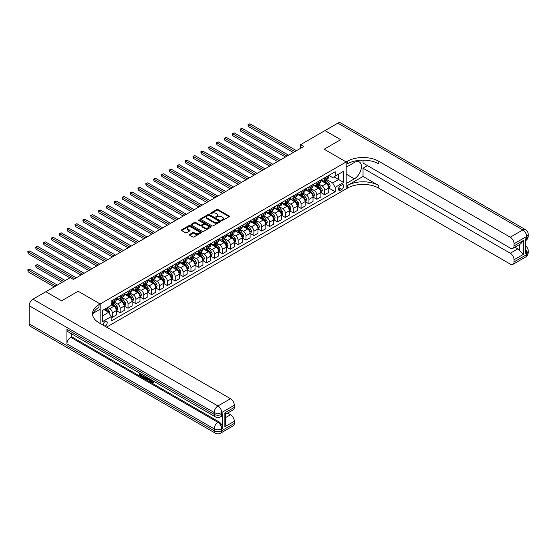 <?xml version="1.0" encoding="UTF-8"?>
<svg xmlns="http://www.w3.org/2000/svg" width="556" height="556" viewBox="0 0 556 556"><rect width="100%" height="100%" fill="white"/><g stroke="black" fill="none" stroke-linecap="round" stroke-linejoin="round"><path stroke-width="0.83" d="M221.677 220.468A0.612 0.354 0 0 0 222.539 220.468L229.107 216.68A0.876 0.507 0 0 0 229.357 216.326A0.876 0.507 0 0 0 229.107 215.964L217.987 209.549A0.876 0.507 0 0 0 216.75 209.549L210.189 213.337A0.612 0.354 0 0 0 211.051 213.838L211.905 213.344A2.794 1.612 0 0 1 215.853 213.344L216.784 213.879A2.794 1.612 0 0 1 217.598 215.019A2.794 1.612 0 0 1 216.784 216.166L215.93 216.652A0.612 0.354 0 0 0 216.798 217.153L217.646 216.659A2.794 1.612 0 0 1 221.601 216.659L222.525 217.194A2.794 1.612 0 0 1 223.345 218.341A2.794 1.612 0 0 1 222.525 219.481L221.677 219.967A0.612 0.354 0 0 0 221.677 220.468L221.677 219.967M104.994 326.24A2.849 1.647 120 0 0 105.195 326.136A2.849 1.647 120 0 0 107.051 323.627A2.849 1.647 120 0 0 106.613 321.34A2.849 1.647 120 0 0 105.195 321.486A2.849 1.647 120 0 0 103.187 325.197M189.638 234.437A0.876 0.507 0 0 0 189.381 234.792A0.876 0.507 0 0 0 189.638 235.153L192.758 236.953A0.876 0.507 0 0 0 193.995 236.953L201.279 232.742A0.876 0.507 0 0 0 201.536 232.387A0.876 0.507 0 0 0 201.279 232.033L190.166 225.611A0.876 0.507 0 0 0 188.929 225.611L181.638 229.823A0.876 0.507 0 0 0 181.381 230.177A0.876 0.507 0 0 0 181.638 230.531L185.405 232.707A0.876 0.507 0 0 0 186.642 232.707L189.763 230.907A0.876 0.507 0 0 0 190.02 230.552A0.876 0.507 0 0 0 189.763 230.191L187.893 229.114A2.335 1.348 0 0 1 187.212 228.162A2.335 1.348 0 0 1 188.651 226.917A2.335 1.348 0 0 1 191.195 227.209L198.52 231.435A2.335 1.348 0 0 1 199.201 232.387A2.335 1.348 0 0 1 197.755 233.631A2.335 1.348 0 0 1 195.212 233.339L193.995 232.637A0.876 0.507 0 0 0 192.758 232.637L189.638 234.437L189.638 235.153M29.183 323.884L214.171 430.685A5.338 3.086 120 0 0 215.276 433.124L30.288 326.323A5.338 3.086 -60 0 1 29.183 323.884L29.183 305.717A5.338 3.086 -60 0 1 32.957 299.177L45.856 291.733L61.591 300.81L78.139 291.261L61.619 300.796L45.891 291.747M45.891 291.712L70.271 277.639L73.42 279.453L303.708 146.499L300.56 144.678L324.94 130.604L340.675 139.688L324.155 149.223L346.18 161.935L100.156 303.972L78.139 291.261L100.156 303.972L99.024 304.625A22.247 12.844 0 0 0 92.511 313.709A22.247 12.844 0 0 0 99.024 322.793L230.531 398.715A5.338 3.086 60 0 1 234.305 405.255L221.719 412.517L221.719 414.338L222.664 413.789A5.338 3.086 60 0 1 221.559 416.235L220.614 416.778A5.338 3.086 -120 0 0 221.719 414.338A5.338 3.086 0 0 1 214.171 414.338L214.171 412.517L29.183 305.717M211.968 225.861A0.876 0.507 0 0 0 213.198 225.861L220.489 221.656A0.876 0.507 0 0 0 220.746 221.295A0.876 0.507 0 0 0 220.489 220.94L209.369 214.526A0.876 0.507 0 0 0 208.139 214.526L200.848 218.73A0.876 0.507 0 0 0 200.591 219.085A0.876 0.507 0 0 0 200.848 219.446L211.968 225.861M198.965 220.6A0.612 0.354 0 0 1 199.583 220.683L199.583 219.961L210.884 226.487A0.876 0.507 0 0 1 211.141 226.841A0.876 0.507 0 0 1 210.884 227.195L203.593 231.407A0.876 0.507 0 0 1 202.363 231.407L191.243 224.985L191.243 224.276A0.876 0.507 0 0 0 190.986 224.631A0.876 0.507 0 0 0 191.243 224.985M191.243 224.276L194.364 222.476A0.876 0.507 0 0 1 195.601 222.476L200.104 225.076A0.876 0.507 0 0 0 201.341 225.076L203.413 223.88A0.876 0.507 0 0 0 203.67 223.526A0.876 0.507 0 0 0 203.413 223.171L198.714 220.461A0.612 0.354 0 0 1 199.583 219.961M341.836 184.933L340.453 185.732A2.759 1.592 120 0 0 338.653 188.157A2.759 1.592 120 0 0 339.077 190.367A2.759 1.592 120 0 0 340.453 190.235L341.836 189.436A2.759 1.592 120 0 0 343.643 187.004A2.759 1.592 120 0 0 343.219 184.794A2.759 1.592 120 0 0 341.836 184.933M100.156 323.446L100.156 303.972L100.156 309.24L93.137 313.292M106.578 327.15L347.312 188.164A22.247 12.844 180 0 1 378.775 188.164L510.276 264.086A5.338 3.086 -120 0 0 512.945 264.35A5.338 3.086 -120 0 0 514.05 261.904L526.636 254.641L526.636 252.827L525.691 253.369L525.691 238.837L526.636 238.295L526.636 236.481L514.05 243.743L514.05 245.884L523.488 240.435L523.488 254.314L519.714 250.541L519.714 244.425M324.975 130.584L340.703 139.667L324.155 149.223L346.18 161.935L346.18 188.818L346.18 183.549L354.36 178.83A10.008 5.782 120 0 0 360.9 170.004A10.008 5.782 120 0 0 359.364 161.984A10.008 5.782 120 0 0 354.36 162.477L346.18 167.203L346.18 161.935L347.312 161.282A22.247 12.844 180 0 1 378.775 161.282L510.276 237.203L522.862 229.941L337.874 123.14L324.975 130.618M328.846 175.397L332.655 177.593L335.171 176.141L335.171 171.741L111.172 301.067L111.172 305.466L102.672 310.366L102.672 321.556L111.172 316.649L111.172 321.048L335.171 191.723L335.171 187.33L332.655 182.966L326.393 179.359M335.171 176.141L343.664 171.234L343.664 182.424L335.171 187.33M300.56 144.678L300.56 148.313M333.975 176.829L338.632 179.518L338.632 174.139L343.664 171.234M332.655 182.966L338.632 179.518L343.664 182.424M102.672 315.745L108.656 312.291L104 309.602M111.172 316.691L112.305 317.344L112.305 312.945A3.558 2.057 -120 0 0 109.789 308.587L107.774 307.426M112.305 317.344L116.392 314.981L116.392 310.589A3.558 2.057 -120 0 0 113.876 306.224L111.172 304.667M116.489 310.679L120.165 312.799L120.165 308.406A3.558 2.057 -120 0 0 117.65 304.049L114.036 301.964M120.165 312.799L124.259 310.443L124.259 306.043A3.558 2.057 -120 0 0 121.743 301.686L116.392 298.6M124.349 306.134L128.033 308.26L128.033 303.868A3.558 2.057 -120 0 0 125.517 299.503L121.903 297.418M128.033 308.26L132.119 305.897L132.119 301.505A3.558 2.057 -120 0 0 129.604 297.147L124.259 294.055M132.217 301.595L135.9 303.722L135.9 299.323A3.558 2.057 -120 0 0 133.384 294.965L129.77 292.88M135.9 303.722L139.987 301.359L139.987 296.96A3.558 2.057 -120 0 0 137.471 292.602L132.119 289.516M140.084 297.057L143.761 299.177L143.761 294.784A3.558 2.057 -120 0 0 141.245 290.427L137.631 288.335M143.761 299.177L147.854 296.821L147.854 292.421A3.558 2.057 -120 0 0 145.338 288.064L139.987 284.978M147.945 292.512L151.628 294.638L151.628 290.239A3.558 2.057 -120 0 0 149.112 285.881L145.498 283.796M151.628 294.638L155.715 292.275L155.715 287.883A3.558 2.057 -120 0 0 153.199 283.518L147.854 280.433M155.812 287.973L159.496 290.1L159.496 285.701A3.558 2.057 -120 0 0 156.98 281.343L153.366 279.258M159.496 290.1L163.582 287.737L163.582 283.338A3.558 2.057 -120 0 0 161.066 278.98L155.715 275.894M163.679 283.428L167.356 285.555L167.356 281.162A3.558 2.057 -120 0 0 164.84 276.805L161.226 274.713M167.356 285.555L171.45 283.192L171.45 278.799A3.558 2.057 -120 0 0 168.934 274.442L163.582 271.349M171.54 278.89L175.223 281.016L175.223 276.617A3.558 2.057 -120 0 0 172.707 272.259L169.094 270.174M175.223 281.016L179.31 278.653L179.31 274.261A3.558 2.057 -120 0 0 176.794 269.896L171.45 266.81M179.407 274.351L183.091 276.471L183.091 272.079A3.558 2.057 -120 0 0 180.575 267.721L176.961 265.636M183.091 276.471L187.177 274.115L187.177 269.716A3.558 2.057 -120 0 0 184.661 265.358L179.31 262.272M187.275 269.806L190.951 271.933L190.951 267.54A3.558 2.057 -120 0 0 188.435 263.176L184.821 261.091M190.951 271.933L195.045 269.57L195.045 265.177A3.558 2.057 -120 0 0 192.529 260.82L187.177 257.727M195.135 265.268L198.819 267.394L198.819 262.995A3.558 2.057 -120 0 0 196.303 258.637L192.689 256.552M198.819 267.394L202.905 265.031L202.905 260.639A3.558 2.057 -120 0 0 200.389 256.274L195.045 253.188M203.003 260.729L206.686 262.849L206.686 258.457A3.558 2.057 -120 0 0 204.17 254.099L200.556 252.014M206.686 262.849L210.773 260.493L210.773 256.094A3.558 2.057 -120 0 0 208.257 251.736L202.905 248.65M210.87 256.184L214.546 258.311L214.546 253.918A3.558 2.057 -120 0 0 212.031 249.554L208.417 247.469M214.546 258.311L218.64 255.948L218.64 251.555A3.558 2.057 -120 0 0 216.124 247.198L210.773 244.105M218.73 251.646L222.414 253.772L222.414 249.373A3.558 2.057 -120 0 0 219.898 245.015L216.284 242.93M222.414 253.772L226.5 251.409L226.5 247.01A3.558 2.057 -120 0 0 223.985 242.652L218.64 239.566M226.598 247.107L230.281 249.227L230.281 244.835A3.558 2.057 -120 0 0 227.765 240.477L224.151 238.385M230.281 249.227L234.368 246.871L234.368 242.472A3.558 2.057 -120 0 0 231.852 238.114L226.5 235.028M234.465 242.562L238.142 244.689L238.142 240.289A3.558 2.057 -120 0 0 235.626 235.932L232.012 233.847M238.142 244.689L242.235 242.326L242.235 237.933A3.558 2.057 -120 0 0 239.719 233.569L234.368 230.483M242.326 238.024L246.009 240.15L246.009 235.751A3.558 2.057 -120 0 0 243.493 231.393L239.879 229.308M246.009 240.15L250.103 237.787L250.103 233.388A3.558 2.057 -120 0 0 247.58 229.03L242.235 225.945M250.193 233.478L253.877 235.605L253.877 231.213A3.558 2.057 -120 0 0 251.361 226.855L247.747 224.763M253.877 235.605L257.963 233.242L257.963 228.85A3.558 2.057 -120 0 0 255.447 224.492L250.103 221.399M258.06 228.94L261.737 231.067L261.737 226.667A3.558 2.057 -120 0 0 259.221 222.31L255.607 220.225M261.737 231.067L265.831 228.704L265.831 224.311A3.558 2.057 -120 0 0 263.315 219.947L257.963 216.861M265.921 224.402L269.604 226.521L269.604 222.129A3.558 2.057 -120 0 0 267.089 217.771L263.474 215.686M269.604 226.521L273.698 224.165L273.698 219.766A3.558 2.057 -120 0 0 271.175 215.408L265.831 212.322M273.788 219.856L277.472 221.983L277.472 217.591A3.558 2.057 -120 0 0 274.956 213.226L271.342 211.141M277.472 221.983L281.558 219.62L281.558 215.228A3.558 2.057 -120 0 0 279.042 210.87L273.698 207.777M281.656 215.318L285.332 217.445L285.332 213.045A3.558 2.057 -120 0 0 282.816 208.688L279.202 206.603M285.332 217.445L289.426 215.082L289.426 210.689A3.558 2.057 -120 0 0 286.91 206.325L281.558 203.239M289.516 210.78L293.2 212.899L293.2 208.507A3.558 2.057 -120 0 0 290.684 204.149L287.07 202.064M293.2 212.899L297.293 210.543L297.293 206.144A3.558 2.057 -120 0 0 294.77 201.786L289.426 198.7M297.384 206.234L301.067 208.361L301.067 203.969A3.558 2.057 -120 0 0 298.551 199.604L294.937 197.519M301.067 208.361L305.154 205.998L305.154 201.606A3.558 2.057 -120 0 0 302.638 197.248L297.293 194.155M305.251 201.696L308.927 203.823L308.927 199.423A3.558 2.057 -120 0 0 306.412 195.066L302.798 192.981M308.927 203.823L313.021 201.46L313.021 197.06A3.558 2.057 -120 0 0 310.505 192.703L305.154 189.617M313.111 197.158L316.795 199.277L316.795 194.885A3.558 2.057 -120 0 0 314.279 190.527L310.665 188.435M316.795 199.277L320.888 196.921L320.888 192.522A3.558 2.057 -120 0 0 318.366 188.164L313.021 185.078M320.979 192.612L324.662 194.739L324.662 190.34A3.558 2.057 -120 0 0 322.146 185.982L318.532 183.897M324.662 194.739L328.749 192.376L328.749 187.984A3.558 2.057 -120 0 0 326.233 183.626L320.888 180.533M320.979 179.935L322.146 180.61A3.558 2.057 -120 0 0 323.926 180.783A3.558 2.057 -120 0 0 324.662 179.157L324.662 177.809M313.111 184.474L314.279 185.148A3.558 2.057 -120 0 0 316.058 185.322A3.558 2.057 -120 0 0 316.795 183.695L316.795 182.354M305.251 189.019L306.412 189.686A3.558 2.057 -120 0 0 308.191 189.867A3.558 2.057 -120 0 0 308.927 188.234L308.927 186.892M297.384 193.557L298.551 194.232A3.558 2.057 -120 0 0 300.33 194.405A3.558 2.057 -120 0 0 301.067 192.779L301.067 191.431M289.516 198.096L290.684 198.77A3.558 2.057 -120 0 0 292.463 198.944A3.558 2.057 -120 0 0 293.2 197.317L293.2 195.976M281.656 202.641L282.816 203.308A3.558 2.057 -120 0 0 284.596 203.489A3.558 2.057 -120 0 0 285.332 201.856L285.332 200.514M273.788 207.179L274.956 207.854A3.558 2.057 -120 0 0 276.735 208.027A3.558 2.057 -120 0 0 277.472 206.401L277.472 205.053M265.921 211.718L267.089 212.392A3.558 2.057 -120 0 0 268.868 212.573A3.558 2.057 -120 0 0 269.604 210.939L269.604 209.598M258.06 216.263L259.221 216.937A3.558 2.057 -120 0 0 261 217.111A3.558 2.057 -120 0 0 261.737 215.478L261.737 214.136M250.193 220.801L251.361 221.476A3.558 2.057 -120 0 0 253.14 221.649A3.558 2.057 -120 0 0 253.877 220.023L253.877 218.675M242.326 225.347L243.493 226.014A3.558 2.057 -120 0 0 245.272 226.195A3.558 2.057 -120 0 0 246.009 224.561L246.009 223.22M234.465 229.885L235.626 230.559A3.558 2.057 -120 0 0 237.405 230.733A3.558 2.057 -120 0 0 238.142 229.107L238.142 227.758M226.598 234.423L227.765 235.098A3.558 2.057 -120 0 0 229.545 235.271A3.558 2.057 -120 0 0 230.281 233.645L230.281 232.304M218.73 238.969L219.898 239.636A3.558 2.057 -120 0 0 221.677 239.817A3.558 2.057 -120 0 0 222.414 238.183L222.414 236.842M210.87 243.507L212.031 244.181A3.558 2.057 -120 0 0 213.81 244.355A3.558 2.057 -120 0 0 214.546 242.729L214.546 241.38M203.003 248.045L204.17 248.72A3.558 2.057 -120 0 0 205.949 248.893A3.558 2.057 -120 0 0 206.686 247.267L206.686 245.926M195.135 252.591L196.303 253.258A3.558 2.057 -120 0 0 198.082 253.439A3.558 2.057 -120 0 0 198.819 251.805L198.819 250.464M187.275 257.129L188.435 257.803A3.558 2.057 -120 0 0 190.215 257.977A3.558 2.057 -120 0 0 190.951 256.351L190.951 255.002M179.407 261.667L180.575 262.342A3.558 2.057 -120 0 0 182.354 262.522A3.558 2.057 -120 0 0 183.091 260.889L183.091 259.548M171.54 266.213L172.707 266.887A3.558 2.057 -120 0 0 174.487 267.061A3.558 2.057 -120 0 0 175.223 265.427L175.223 264.086M163.679 270.751L164.84 271.425A3.558 2.057 -120 0 0 166.619 271.599A3.558 2.057 -120 0 0 167.356 269.973L167.356 268.624M155.812 275.296L156.98 275.964A3.558 2.057 -120 0 0 158.759 276.144A3.558 2.057 -120 0 0 159.496 274.511L159.496 273.17M147.945 279.835L149.112 280.509A3.558 2.057 -120 0 0 150.891 280.683A3.558 2.057 -120 0 0 151.628 279.056L151.628 277.708M140.084 284.373L141.245 285.047A3.558 2.057 -120 0 0 143.024 285.221A3.558 2.057 -120 0 0 143.761 283.595L143.761 282.253M132.217 288.918L133.384 289.586A3.558 2.057 -120 0 0 135.164 289.766A3.558 2.057 -120 0 0 135.9 288.133L135.9 286.792M124.349 293.457L125.517 294.131A3.558 2.057 -120 0 0 127.296 294.305A3.558 2.057 -120 0 0 128.033 292.678L128.033 291.33M116.489 297.995L117.65 298.669A3.558 2.057 -120 0 0 119.429 298.843A3.558 2.057 -120 0 0 120.165 297.217L120.165 295.875M328.846 188.074L335.171 191.723M323.926 180.783L328.012 178.42A3.558 2.057 -120 0 0 328.749 176.794L328.749 175.446M316.058 185.322L320.145 182.966A3.558 2.057 -120 0 0 320.888 181.332L320.888 179.991M308.191 189.867L312.284 187.504A3.558 2.057 -120 0 0 313.021 185.878L313.021 184.529M300.33 194.405L304.417 192.042A3.558 2.057 -120 0 0 305.154 190.416L305.154 189.075M292.463 198.944L296.55 196.588A3.558 2.057 -120 0 0 297.293 194.954L297.293 193.613M284.596 203.489L288.689 201.126A3.558 2.057 -120 0 0 289.426 199.5L289.426 198.151M276.735 208.027L280.822 205.664A3.558 2.057 -120 0 0 281.558 204.038L281.558 202.697M268.868 212.573L272.954 210.21A3.558 2.057 -120 0 0 273.698 208.576L273.698 207.235M261 217.111L265.094 214.748A3.558 2.057 -120 0 0 265.831 213.122L265.831 211.773M253.14 221.649L257.226 219.293A3.558 2.057 -120 0 0 257.963 217.66L257.963 216.319M245.272 226.195L249.359 223.832A3.558 2.057 -120 0 0 250.103 222.198L250.103 220.857M237.405 230.733L241.499 228.37A3.558 2.057 -120 0 0 242.235 226.744L242.235 225.395M229.545 235.271L233.631 232.915A3.558 2.057 -120 0 0 234.368 231.282L234.368 229.941M221.677 239.817L225.764 237.454A3.558 2.057 -120 0 0 226.5 235.827L226.5 234.479M213.81 244.355L217.903 241.992A3.558 2.057 -120 0 0 218.64 240.366L218.64 239.024M205.949 248.893L210.036 246.537A3.558 2.057 -120 0 0 210.773 244.904L210.773 243.563M198.082 253.439L202.169 251.076A3.558 2.057 -120 0 0 202.905 249.449L202.905 248.101M190.215 257.977L194.308 255.614A3.558 2.057 -120 0 0 195.045 253.988L195.045 252.646M182.354 262.522L186.441 260.159A3.558 2.057 -120 0 0 187.177 258.526L187.177 257.185M174.487 267.061L178.573 264.698A3.558 2.057 -120 0 0 179.31 263.071L179.31 261.723M166.619 271.599L170.713 269.243A3.558 2.057 -120 0 0 171.45 267.61L171.45 266.268M158.759 276.144L162.845 273.781A3.558 2.057 -120 0 0 163.582 272.148L163.582 270.807M150.891 280.683L154.978 278.32A3.558 2.057 -120 0 0 155.715 276.693L155.715 275.345M143.024 285.221L147.118 282.865A3.558 2.057 -120 0 0 147.854 281.232L147.854 279.89M135.164 289.766L139.25 287.403A3.558 2.057 -120 0 0 139.987 285.777L139.987 284.429M127.296 294.305L131.383 291.942A3.558 2.057 -120 0 0 132.119 290.315L132.119 288.974M119.429 298.843L123.522 296.487A3.558 2.057 -120 0 0 124.259 294.854L124.259 293.512M111.172 303.534A3.558 2.057 -120 0 0 111.568 303.388L115.655 301.025A3.558 2.057 -120 0 0 116.392 299.399L116.392 298.051M111.568 303.388A3.558 2.057 -120 0 0 112.305 301.755L112.305 300.414M108.656 312.291L111.172 316.649M221.92 220.551L222.525 220.204A2.794 1.612 0 0 0 223.345 219.064L223.345 218.341M217.598 215.019L217.598 215.749A2.794 1.612 0 0 1 216.784 216.889L216.18 217.236M229.093 216.687L217.987 210.272A0.876 0.507 0 0 0 216.75 210.272L210.432 213.921M220.489 220.94L220.489 221.656L209.369 215.248A0.876 0.507 0 0 0 208.139 215.248L200.862 219.453L200.848 218.73M218.946 221.545A0.612 0.354 0 0 0 218.946 221.045L209.188 215.415A0.612 0.354 0 0 0 208.319 215.415L207.423 215.93A2.794 1.612 0 0 0 206.61 217.069A2.794 1.612 0 0 0 207.423 218.216L214.095 222.066A2.794 1.612 0 0 0 218.049 222.066L218.946 221.545L218.946 222.275A0.612 0.354 0 0 0 219.12 222.025L219.12 221.295M206.61 217.069L206.61 217.799A2.794 1.612 0 0 0 207.423 218.939L207.423 218.216M218.946 222.275L218.049 222.789A2.794 1.612 0 0 1 214.095 222.789L207.423 218.939M191.257 224.992L194.364 223.199L194.364 222.476M203.67 223.526L203.67 224.256A0.876 0.507 0 0 1 203.413 224.61L201.341 225.805A0.876 0.507 0 0 1 200.104 225.805L195.601 223.199A0.876 0.507 0 0 0 194.364 223.199M199.583 220.683L210.87 227.202M204.782 227.779A2.335 1.348 0 0 0 207.332 228.071A2.335 1.348 0 0 0 208.771 226.827A2.335 1.348 0 0 0 208.09 225.868L205.511 224.381A0.876 0.507 0 0 0 204.274 224.381L202.203 225.576A0.876 0.507 0 0 0 201.953 225.931A0.876 0.507 0 0 0 202.203 226.292L204.782 227.779L204.782 228.502A2.335 1.348 0 0 0 207.332 228.794A2.335 1.348 0 0 0 208.771 227.55L208.771 226.827M201.953 225.931L201.953 226.66A0.876 0.507 0 0 0 202.203 227.015L202.203 226.292M204.782 228.502L202.203 227.015M199.201 232.387L199.201 233.11A2.335 1.348 0 0 1 197.755 234.361A2.335 1.348 0 0 1 195.212 234.069L193.995 233.36A0.876 0.507 0 0 0 192.758 233.36L189.652 235.16M187.212 228.162L187.212 228.891A2.335 1.348 0 0 0 187.893 229.843L187.893 229.114M189.749 230.914L187.893 229.843M201.279 232.033L201.279 232.742L190.166 226.341A0.876 0.507 0 0 0 188.929 226.341L181.652 230.538L181.638 229.823M328.749 188.13L329.506 187.692L330.132 185.878A2.356 1.362 -120 0 0 329.381 183.869L326.81 180.436A6.804 3.927 -120 0 0 326.066 179.546M323.509 182.048A6.804 3.927 -120 0 0 322.119 180.589M328.109 186.413L328.86 185.975A2.356 1.362 -120 0 0 328.186 184.557L325.614 181.124A6.804 3.927 -120 0 0 324.871 180.234M324.238 180.603A5.65 3.26 60 0 1 325.17 181.659L327.345 184.557M248.372 144.699L277.597 161.574L232.637 135.615L232.637 133.801L234.215 132.891L280.738 159.753M324.12 180.672A6.804 3.927 60 0 1 324.857 181.562L326.567 183.841M294.895 151.579L248.372 124.718L249.943 123.807L296.473 150.676M293.325 152.49L248.372 126.532L248.025 124.516L249.943 123.807M248.372 126.532L248.025 124.516M320.888 192.668L321.639 192.23L322.271 190.416A2.356 1.362 -120 0 0 321.514 188.408L318.942 184.974A6.804 3.927 -120 0 0 318.206 184.085M315.648 186.594A6.804 3.927 -120 0 0 314.251 185.134M320.242 190.951L320.993 190.513A2.356 1.362 -120 0 0 320.319 189.096L317.747 185.669A6.804 3.927 -120 0 0 317.01 184.78M316.371 185.141A5.65 3.26 60 0 1 317.302 186.197L319.478 189.103M240.505 149.237L269.729 166.112L224.777 140.154L224.777 138.34L226.348 137.429L272.878 164.298M316.253 185.211A6.804 3.927 60 0 1 316.996 186.1L318.706 188.387M313.021 197.206L313.772 196.775L314.404 194.954A2.356 1.362 -120 0 0 313.654 192.946L311.082 189.52A6.804 3.927 -120 0 0 310.338 188.63M307.781 191.132A6.804 3.927 -120 0 0 306.391 189.672M312.375 195.49L313.132 195.059A2.356 1.362 -120 0 0 312.458 193.641L309.887 190.208A6.804 3.927 -120 0 0 309.143 189.318M308.51 189.686A5.65 3.26 60 0 1 309.435 190.736L311.61 193.641M232.637 153.783L261.862 170.65L216.91 144.699L216.91 142.878L218.48 141.975L265.01 168.836M308.385 189.756A6.804 3.927 60 0 1 309.129 190.645L310.839 192.925M305.154 201.752L305.911 201.314L306.537 199.5A2.356 1.362 -120 0 0 305.786 197.491L303.215 194.058A6.804 3.927 -120 0 0 302.471 193.168M299.913 195.67A6.804 3.927 -120 0 0 298.523 194.218M304.514 200.035L305.265 199.597A2.356 1.362 -120 0 0 304.591 198.179L302.019 194.746A6.804 3.927 -120 0 0 301.276 193.856M300.643 194.225A5.65 3.26 60 0 1 301.574 195.281L303.75 198.179M224.777 158.321L254.002 175.196L209.042 149.237L209.042 147.423L210.62 146.513L257.143 173.375M300.525 194.294A6.804 3.927 60 0 1 301.262 195.184L302.971 197.463M287.035 156.125L240.505 129.256L242.075 128.353L288.606 155.214M285.457 157.028L240.505 131.077L240.157 129.061L242.075 128.353M240.505 131.077L240.157 129.061M279.168 160.663L232.29 133.6L234.215 132.891M232.637 135.615L232.29 133.6M271.3 165.201L224.429 138.138L226.348 137.429M224.777 140.154L224.429 138.138M297.293 206.29L298.044 205.852L298.676 204.038A2.356 1.362 -120 0 0 297.919 202.03L295.347 198.596A6.804 3.927 -120 0 0 294.61 197.707M292.053 200.216A6.804 3.927 -120 0 0 290.656 198.756M296.647 204.573L297.397 204.135A2.356 1.362 -120 0 0 296.723 202.718L294.152 199.291A6.804 3.927 -120 0 0 293.415 198.402M292.776 198.763A5.65 3.26 60 0 1 293.707 199.819L295.882 202.725M216.91 162.859L246.134 179.734L201.182 153.783L201.182 151.962L202.752 151.058L249.283 177.92M292.658 198.833A6.804 3.927 60 0 1 293.401 199.722L295.111 202.009M263.44 169.747L216.562 142.684L218.48 141.975M216.91 144.699L216.562 142.684M363.04 176.467L347.312 185.551A22.247 12.844 180 0 1 378.775 185.551L363.04 176.467L363.04 168.218L367.509 165.639M363.04 160.135L363.04 163.061L510.276 248.066A5.338 3.086 -120 0 0 512.945 248.33A5.338 3.086 -120 0 0 514.05 245.884M523.488 254.314L514.05 259.763L514.05 261.904M514.05 259.763A5.338 3.086 -120 0 0 510.276 253.223L517.831 248.866A5.338 3.086 60 0 1 519.714 250.541M363.04 168.218L510.276 253.223M337.874 123.14A5.338 3.086 -60 0 1 340.543 122.876L525.531 229.677A5.338 3.086 120 0 0 522.862 229.941A5.338 3.086 60 0 1 526.636 236.481A5.338 3.086 180 0 0 528.2 234.298A5.338 5.338 0 0 0 525.531 229.677M514.05 243.743A5.338 3.086 -120 0 0 510.276 237.203M514.925 247.191L517.831 248.866M347.312 161.282L347.312 163.895A22.247 12.844 180 0 1 378.775 163.895L378.775 161.282M512.945 248.33L520.666 243.875L523.488 240.435M150.655 379.47L150.6 379.998L151.086 379.72L152.712 382.299M150.6 379.998L151.767 382.438L153.331 381.666L153.866 382.118L152.921 383.112L151.823 382.973L150.113 379.157M147.576 379.122L146.826 380.033L146.263 379.706L147.215 377.482M149.613 378.865L150.363 381.492L149.863 381.784L149.293 381.458L148.869 379.866L147.257 378.935L146.826 380.033M140.557 374.397L140.557 375.328L142.781 376.614L142.781 377.114L142.28 377.406L139.521 375.814L139.521 373.041M142.538 374.786L142.037 375.251L140.049 374.105L140.049 375.62L140.557 375.328M66.935 329.333L214.171 414.338A5.338 3.086 120 0 0 215.276 416.778L68.04 331.772A5.338 3.086 -60 0 1 66.935 329.333L66.935 343.858A5.338 3.086 -60 0 1 70.709 337.325L71.654 336.776L218.89 421.782A5.338 3.086 60 0 1 222.664 428.322L222.664 413.789M71.654 336.776L71.654 333.857M146.061 376.815L146.103 377.406L146.596 377.128L145.582 378.851L143.003 377.823L143.003 375.05M224.867 412.844L225.653 414.025L225.653 423.359L224.867 426.723L224.867 412.844L234.305 407.395L234.305 405.255M234.305 407.395A5.338 3.086 60 0 1 233.2 409.841L225.653 414.199M227.626 413.059L230.531 414.734A5.338 3.086 60 0 1 234.305 421.274L224.867 426.723M222.664 428.322L221.719 428.864L221.719 430.685L234.305 423.415L234.305 421.274M234.305 423.415A5.338 3.086 60 0 1 233.2 425.861L220.614 433.124A5.338 3.086 -120 0 0 221.719 430.685A5.338 3.086 0 0 1 214.171 430.685L214.171 428.864L66.935 343.858M99.024 304.625L99.024 307.246A22.247 12.844 0 0 0 92.63 315.016M140.049 375.62L142.28 376.898L142.781 376.614M142.28 376.898L142.28 377.406M140.049 373.347L142.26 374.619M142.037 374.751L142.037 375.251M146.103 377.406L145.582 378.851M143.538 375.363L143.538 377.628L144.317 378.08L145.206 378.282L145.533 376.509M144.039 375.647L144.039 377.336L145.707 377.997M143.538 377.628L144.039 377.336M144.317 378.08L144.817 377.788M148.904 378.462L149.863 381.784M147.715 377.774L147.416 378.525L148.702 379.268L148.41 378.17M148.028 377.955L148.521 378.58M147.416 378.525L147.917 378.24M151.767 382.438L152.274 382.146M152.504 382.528L152.831 381.958L153.359 382.41L153.866 382.118M153.359 382.41L152.921 383.112M289.426 210.828L290.176 210.397L290.809 208.576A2.356 1.362 -120 0 0 290.058 206.568L287.487 203.142A6.804 3.927 -120 0 0 286.743 202.252M284.185 204.754A6.804 3.927 -120 0 0 282.795 203.294M288.779 209.119L289.537 208.681A2.356 1.362 -120 0 0 288.863 207.263L286.291 203.83A6.804 3.927 -120 0 0 285.548 202.94M284.915 203.308A5.65 3.26 60 0 1 285.84 204.358L288.015 207.263M209.042 167.405L238.267 184.279L193.314 158.321L193.314 156.507L194.885 155.597L241.415 182.458M284.79 203.378A6.804 3.927 60 0 1 285.534 204.267L287.243 206.547M255.572 174.285L208.695 147.222L210.62 146.513M209.042 149.237L208.695 147.222M281.558 215.374L282.316 214.936L282.941 213.122A2.356 1.362 -120 0 0 282.191 211.113L279.619 207.68A6.804 3.927 -120 0 0 278.876 206.79M276.318 209.299A6.804 3.927 -120 0 0 274.928 207.84M280.919 213.657L281.67 213.219A2.356 1.362 -120 0 0 280.995 211.801L278.424 208.368A6.804 3.927 -120 0 0 277.68 207.478M277.048 207.847A5.65 3.26 60 0 1 277.979 208.903L280.154 211.808M201.182 171.943L230.406 188.818L185.447 162.859L185.447 161.045L187.024 160.135L233.548 187.004M276.93 207.916A6.804 3.927 60 0 1 277.666 208.806L279.376 211.085M247.705 178.83L200.834 151.76L202.752 151.058M201.182 153.783L200.834 151.76M273.698 219.912L274.449 219.474L275.081 217.66A2.356 1.362 -120 0 0 274.323 215.652L271.752 212.218A6.804 3.927 -120 0 0 271.015 211.329M268.458 213.838A6.804 3.927 -120 0 0 267.061 212.378M273.052 218.195L273.802 217.764A2.356 1.362 -120 0 0 273.128 216.34L270.557 212.913A6.804 3.927 -120 0 0 269.82 212.024M269.18 212.385A5.65 3.26 60 0 1 270.112 213.441L272.287 216.347M193.314 176.481L222.539 193.356L177.586 167.405L177.586 165.584L179.157 164.68L225.687 191.542M269.062 212.455A6.804 3.927 60 0 1 269.806 213.344L271.516 215.631M239.845 183.369L192.967 156.305L194.885 155.597M193.314 158.321L192.967 156.305M265.831 224.457L266.581 224.019L267.214 222.198A2.356 1.362 -120 0 0 266.463 220.197L263.891 216.764A6.804 3.927 -120 0 0 263.148 215.874M260.59 218.376A6.804 3.927 -120 0 0 259.2 216.916M265.184 222.741L265.942 222.303A2.356 1.362 -120 0 0 265.268 220.885L262.696 217.452A6.804 3.927 -120 0 0 261.952 216.562M261.32 216.93A5.65 3.26 60 0 1 262.244 217.98L264.42 220.885M185.447 181.027L214.672 197.901L169.719 171.943L169.719 170.129L171.29 169.219L217.82 196.08M261.195 217A6.804 3.927 60 0 1 261.939 217.889L263.648 220.169M231.977 187.907L185.099 160.844L187.024 160.135M185.447 162.859L185.099 160.844M257.963 228.996L258.721 228.558L259.346 226.744A2.356 1.362 -120 0 0 258.596 224.735L256.024 221.302A6.804 3.927 -120 0 0 255.28 220.412M252.723 222.921A6.804 3.927 -120 0 0 251.333 221.462M257.317 227.279L258.074 226.841A2.356 1.362 -120 0 0 257.4 225.423L254.829 221.99A6.804 3.927 -120 0 0 254.085 221.1M253.453 221.469A5.65 3.26 60 0 1 254.384 222.525L256.559 225.43M177.586 185.565L206.811 202.44L161.852 176.481L161.852 174.667L163.429 173.757L209.953 200.626M253.334 221.538A6.804 3.927 60 0 1 254.071 222.428L255.781 224.707M224.11 192.452L177.239 165.389L179.157 164.68M177.586 167.405L177.239 165.389M250.103 233.534L250.853 233.103L251.486 231.282A2.356 1.362 -120 0 0 250.728 229.274L248.157 225.84A6.804 3.927 -120 0 0 247.42 224.951M244.862 227.46A6.804 3.927 -120 0 0 243.465 226M249.456 231.817L250.207 231.386A2.356 1.362 -120 0 0 249.533 229.969L246.961 226.535A6.804 3.927 -120 0 0 246.225 225.646M245.585 226.007A5.65 3.26 60 0 1 246.516 227.063L248.692 229.969M169.719 190.11L198.944 206.978L153.991 181.027L153.991 179.206L155.562 178.302L202.092 205.164M245.467 226.083A6.804 3.927 60 0 1 246.211 226.973L247.92 229.253M216.249 196.991L169.371 169.927L171.29 169.219M169.719 171.943L169.371 169.927M242.235 238.079L242.986 237.641L243.618 235.827A2.356 1.362 -120 0 0 242.868 233.819L240.296 230.386A6.804 3.927 -120 0 0 239.553 229.496M236.995 231.998A6.804 3.927 -120 0 0 235.598 230.538M241.589 236.363L242.346 235.925A2.356 1.362 -120 0 0 241.672 234.507L239.101 231.074A6.804 3.927 -120 0 0 238.357 230.184M237.725 230.552A5.65 3.26 60 0 1 238.649 231.609L240.824 234.507M161.852 194.649L191.076 211.523L146.124 185.565L146.124 183.751L147.694 182.841L194.225 209.702M237.6 230.622A6.804 3.927 60 0 1 238.343 231.511L240.053 233.791M208.382 201.529L161.504 174.466L163.429 173.757M161.852 176.481L161.504 174.466M234.368 242.618L235.125 242.18L235.751 240.366A2.356 1.362 -120 0 0 235 238.357L232.429 234.924A6.804 3.927 -120 0 0 231.685 234.034M229.128 236.543A6.804 3.927 -120 0 0 227.738 235.084M233.722 240.901L234.479 240.463A2.356 1.362 -120 0 0 233.805 239.045L231.233 235.619A6.804 3.927 -120 0 0 230.49 234.729M229.857 235.091A5.65 3.26 60 0 1 230.789 236.147L232.964 239.052M153.991 199.187L183.216 216.062L138.256 190.103L138.256 188.289L139.827 187.379L186.357 214.248M229.739 235.16A6.804 3.927 60 0 1 230.476 236.05L232.186 238.336M200.514 206.074L153.644 179.011L155.562 178.302M153.991 181.027L153.644 179.011M226.5 247.156L227.258 246.725L227.89 244.904A2.356 1.362 -120 0 0 227.133 242.896L224.561 239.469A6.804 3.927 -120 0 0 223.825 238.58M221.267 241.082A6.804 3.927 -120 0 0 219.87 239.622M225.861 245.439L226.612 245.008A2.356 1.362 -120 0 0 225.938 243.591L223.366 240.157A6.804 3.927 -120 0 0 222.629 239.268M221.99 239.636A5.65 3.26 60 0 1 222.921 240.685L225.097 243.591M146.124 203.732L175.349 220.6L130.389 194.649L130.389 192.828L131.967 191.924L178.497 218.786M221.872 239.705A6.804 3.927 60 0 1 222.615 240.595L224.325 242.875M192.654 210.613L145.776 183.549L147.694 182.841M146.124 185.565L145.776 183.549M218.64 251.701L219.391 251.263L220.023 249.449A2.356 1.362 -120 0 0 219.272 247.441L216.701 244.008A6.804 3.927 -120 0 0 215.957 243.118M213.4 245.62A6.804 3.927 -120 0 0 212.003 244.167M217.994 249.985L218.751 249.547A2.356 1.362 -120 0 0 218.077 248.129L215.506 244.696A6.804 3.927 -120 0 0 214.762 243.806M214.13 244.174A5.65 3.26 60 0 1 215.054 245.231L217.229 248.129M138.256 208.271L167.481 225.145L122.528 199.187L122.528 197.373L124.099 196.463L170.629 223.324M214.004 244.244A6.804 3.927 60 0 1 214.748 245.133L216.458 247.413M184.787 215.151L137.909 188.088L139.827 187.379M138.256 190.103L137.909 188.088M210.773 256.24L211.53 255.802L212.156 253.988A2.356 1.362 -120 0 0 211.405 251.979L208.834 248.546A6.804 3.927 -120 0 0 208.09 247.656M205.532 250.165A6.804 3.927 -120 0 0 204.142 248.706M210.126 254.523L210.884 254.085A2.356 1.362 -120 0 0 210.21 252.667L207.638 249.241A6.804 3.927 -120 0 0 206.895 248.351M206.262 248.713A5.65 3.26 60 0 1 207.193 249.769L209.369 252.674M130.389 212.809L159.621 229.684L114.661 203.732L114.661 201.911L116.232 201.008L162.762 227.87M206.144 248.782A6.804 3.927 60 0 1 206.881 249.672L208.59 251.958M176.919 219.696L130.048 192.633L131.967 191.924M130.389 194.649L130.048 192.633M202.905 260.778L203.663 260.347L204.295 258.526A2.356 1.362 -120 0 0 203.538 256.518L200.966 253.091A6.804 3.927 -120 0 0 200.23 252.202M197.672 254.704A6.804 3.927 -120 0 0 196.275 253.244M202.266 259.068L203.016 258.63A2.356 1.362 -120 0 0 202.342 257.213L199.771 253.779A6.804 3.927 -120 0 0 199.034 252.89M198.395 253.258A5.65 3.26 60 0 1 199.326 254.307L201.501 257.213M122.528 217.354L151.753 234.229L106.794 208.271L106.794 206.457L108.371 205.546L154.902 232.408M198.277 253.327A6.804 3.927 60 0 1 199.02 254.217L200.73 256.497M169.059 224.235L122.181 197.171L124.099 196.463M122.528 199.187L122.181 197.171M195.045 265.323L195.795 264.885L196.428 263.071A2.356 1.362 -120 0 0 195.677 261.063L193.106 257.63A6.804 3.927 -120 0 0 192.362 256.74M189.804 259.249A6.804 3.927 -120 0 0 188.408 257.789M194.398 263.607L195.156 263.169A2.356 1.362 -120 0 0 194.482 261.751L191.91 258.318A6.804 3.927 -120 0 0 191.167 257.428M190.534 257.796A5.65 3.26 60 0 1 191.459 258.853L193.634 261.758M114.661 221.893L143.886 238.767L98.933 212.809L98.933 210.995L100.504 210.085L147.034 236.953M190.409 257.866A6.804 3.927 60 0 1 191.153 258.755L192.862 261.035M161.191 228.78L114.314 201.71L116.232 201.008M114.661 203.732L114.314 201.71M187.177 269.862L187.935 269.424L188.56 267.61A2.356 1.362 -120 0 0 187.81 265.601L185.238 262.168A6.804 3.927 -120 0 0 184.495 261.278M181.937 263.787A6.804 3.927 -120 0 0 180.547 262.328M186.531 268.145L187.289 267.714A2.356 1.362 -120 0 0 186.614 266.289L184.043 262.863A6.804 3.927 -120 0 0 183.299 261.973M182.667 262.335A5.65 3.26 60 0 1 183.598 263.391L185.773 266.296M106.794 226.431L136.025 243.306L91.066 217.354L91.066 215.533L92.637 214.63L139.167 241.492M182.549 262.404A6.804 3.927 60 0 1 183.285 263.294L184.995 265.58M153.324 233.318L106.453 206.255L108.371 205.546M106.794 208.271L106.453 206.255M179.31 274.407L180.068 273.969L180.7 272.148A2.356 1.362 -120 0 0 179.942 270.146L177.371 266.713A6.804 3.927 -120 0 0 176.634 265.824M174.077 268.326A6.804 3.927 -120 0 0 172.68 266.866M178.671 272.69L179.421 272.252A2.356 1.362 -120 0 0 178.747 270.835L176.176 267.401A6.804 3.927 -120 0 0 175.439 266.512M174.799 266.88A5.65 3.26 60 0 1 175.731 267.929L177.906 270.835M98.933 230.976L128.158 247.851L83.198 221.893L83.198 220.079L84.776 219.168L131.306 246.03M174.681 266.95A6.804 3.927 60 0 1 175.425 267.839L177.135 270.119M145.464 237.857L98.586 210.793L100.504 210.085M98.933 212.809L98.586 210.793M171.45 278.945L172.2 278.507L172.833 276.693A2.356 1.362 -120 0 0 172.082 274.685L169.51 271.252A6.804 3.927 -120 0 0 168.767 270.362M166.209 272.871A6.804 3.927 -120 0 0 164.812 271.411M170.803 277.229L171.561 276.791A2.356 1.362 -120 0 0 170.887 275.373L168.315 271.94A6.804 3.927 -120 0 0 167.571 271.05M166.939 271.418A5.65 3.26 60 0 1 167.863 272.475L170.039 275.38M91.066 235.515L120.291 252.389L75.338 226.431L75.338 224.617L76.909 223.707L123.439 250.575M166.814 271.488A6.804 3.927 60 0 1 167.558 272.377L169.267 274.657M137.596 242.402L90.718 215.339L92.637 214.63M91.066 217.354L90.718 215.339M163.582 283.484L164.34 283.053L164.965 281.232A2.356 1.362 -120 0 0 164.215 279.223L161.643 275.79A6.804 3.927 -120 0 0 160.899 274.9M158.342 277.409A6.804 3.927 -120 0 0 156.952 275.95M162.936 281.767L163.693 281.336A2.356 1.362 -120 0 0 163.019 279.918L160.448 276.485A6.804 3.927 -120 0 0 159.704 275.595M159.072 275.957A5.65 3.26 60 0 1 160.003 277.013L162.178 279.918M83.198 240.06L112.43 256.928L67.471 230.976L67.471 229.155L69.041 228.252L115.572 255.114M158.953 276.033A6.804 3.927 60 0 1 159.69 276.923L161.4 279.202M129.729 246.94L82.858 219.877L84.776 219.168M83.198 221.893L82.858 219.877M155.715 288.029L156.472 287.591L157.105 285.777A2.356 1.362 -120 0 0 156.347 283.768L153.776 280.335A6.804 3.927 -120 0 0 153.039 279.446M150.481 281.948A6.804 3.927 -120 0 0 149.084 280.488M155.075 286.312L155.826 285.874A2.356 1.362 -120 0 0 155.152 284.457L152.58 281.023A6.804 3.927 -120 0 0 151.844 280.134M151.204 280.502A5.65 3.26 60 0 1 152.135 281.558L154.311 284.457M75.338 244.598L104.563 261.473L59.603 235.515L59.603 233.701L61.181 232.79L107.711 259.652M151.086 280.571A6.804 3.927 60 0 1 151.83 281.461L153.539 283.741M121.868 251.479L74.99 224.415L76.909 223.707M75.338 226.431L74.99 224.415M147.854 292.567L148.605 292.129L149.237 290.315A2.356 1.362 -120 0 0 148.487 288.307L145.915 284.874A6.804 3.927 -120 0 0 145.172 283.984M142.614 286.493A6.804 3.927 -120 0 0 141.217 285.033M147.208 290.851L147.965 290.413A2.356 1.362 -120 0 0 147.291 288.995L144.72 285.569A6.804 3.927 -120 0 0 143.976 284.679M143.344 285.04A5.65 3.26 60 0 1 144.268 286.097L146.443 289.002M67.471 249.137L96.695 266.011L51.743 240.053L51.743 238.239L53.313 237.329L99.844 264.197M143.219 285.11A6.804 3.927 60 0 1 143.962 285.999L145.672 288.286M114.001 256.024L67.123 228.961L69.041 228.252M67.471 230.976L67.123 228.961M139.987 297.106L140.744 296.675L141.37 294.854A2.356 1.362 -120 0 0 140.619 292.845L138.048 289.419A6.804 3.927 -120 0 0 137.304 288.529M134.747 291.031A6.804 3.927 -120 0 0 133.357 289.572M139.341 295.389L140.098 294.958A2.356 1.362 -120 0 0 139.424 293.54L136.852 290.107A6.804 3.927 -120 0 0 136.109 289.217M135.476 289.579A5.65 3.26 60 0 1 136.408 290.635L138.583 293.54M59.603 253.682L88.835 270.55L43.875 244.598L43.875 242.777L45.446 241.874L91.976 268.736M135.358 289.655A6.804 3.927 60 0 1 136.095 290.545L137.805 292.824M106.133 260.562L59.263 233.499L61.181 232.79M59.603 235.515L59.263 233.499M132.119 301.651L132.877 301.213L133.509 299.399A2.356 1.362 -120 0 0 132.752 297.39L130.18 293.957A6.804 3.927 -120 0 0 129.444 293.068M126.886 295.57A6.804 3.927 -120 0 0 125.489 294.117M131.48 299.934L132.231 299.496A2.356 1.362 -120 0 0 131.557 298.079L128.985 294.645A6.804 3.927 -120 0 0 128.248 293.756M127.609 294.124A5.65 3.26 60 0 1 128.54 295.18L130.716 298.079M51.743 258.22L80.968 275.095L36.008 249.137L36.008 247.323L37.586 246.412L84.116 273.274M127.491 294.193A6.804 3.927 60 0 1 128.234 295.083L129.944 297.363M98.273 265.101L51.395 238.037L53.313 237.329M51.743 240.053L51.395 238.037M124.259 306.189L125.01 305.751L125.642 303.937A2.356 1.362 -120 0 0 124.891 301.929L122.32 298.496A6.804 3.927 -120 0 0 121.576 297.606M119.019 300.115A6.804 3.927 -120 0 0 117.622 298.655M123.613 304.473L124.37 304.035A2.356 1.362 -120 0 0 123.696 302.617L121.125 299.191A6.804 3.927 -120 0 0 120.381 298.301M119.748 298.662A5.65 3.26 60 0 1 120.673 299.719L122.848 302.624M43.875 262.759L69.959 277.819L28.147 253.682L28.147 251.861L29.718 250.958L76.248 277.819M119.623 298.732A6.804 3.927 60 0 1 120.367 299.621L122.077 301.908M90.406 269.646L43.528 242.583L45.446 241.874M43.875 244.598L43.528 242.583M116.392 310.728L117.149 310.297L117.775 308.476A2.356 1.362 -120 0 0 117.024 306.467L114.453 303.041A6.804 3.927 -120 0 0 113.709 302.151M115.745 309.018L116.503 308.58A2.356 1.362 -120 0 0 115.829 307.162L113.257 303.729A6.804 3.927 -120 0 0 112.514 302.839M111.881 303.208A5.65 3.26 60 0 1 112.805 304.257L114.988 307.162M65.24 280.544L37.586 264.58L36.008 265.483L36.008 267.304L62.091 282.358M111.763 303.277A6.804 3.927 60 0 1 112.5 304.167L114.209 306.446M36.008 267.304L35.667 265.288L63.662 281.454M35.667 265.288L37.586 264.58M82.538 274.184L35.667 247.121L37.586 246.412M36.008 249.137L35.667 247.121M109.595 313.925L109.914 313.021A2.356 1.362 -120 0 0 109.157 311.012L106.863 307.948M57.372 285.082L29.718 269.118L28.147 270.028L28.147 271.842L54.224 286.903M108.177 312.02A2.356 1.362 -120 0 0 107.961 311.701L105.668 308.636M105.077 308.983L106.724 311.179M104.917 309.073L106.314 310.943M28.147 271.842L27.8 269.827L55.802 285.993M27.8 269.827L29.718 269.118M74.678 278.73L27.8 251.66L29.718 250.958M28.147 253.682L27.8 251.66M109.789 308.587L113.876 306.224M117.65 304.049L121.743 301.686M125.517 299.503L129.604 297.147M133.384 294.965L137.471 292.602M141.245 290.427L145.338 288.064M149.112 285.881L153.199 283.518M156.98 281.343L161.066 278.98M164.84 276.805L168.934 274.442M172.707 272.259L176.794 269.896M180.575 267.721L184.661 265.358M188.435 263.176L192.529 260.82M196.303 258.637L200.389 256.274M204.17 254.099L208.257 251.736M212.031 249.554L216.124 247.198M219.898 245.015L223.985 242.652M227.765 240.477L231.852 238.114M235.626 235.932L239.719 233.569M243.493 231.393L247.58 229.03M251.361 226.855L255.447 224.492M259.221 222.31L263.315 219.947M267.089 217.771L271.175 215.408M274.956 213.226L279.042 210.87M282.816 208.688L286.91 206.325M290.684 204.149L294.77 201.786M298.551 199.604L302.638 197.248M306.412 195.066L310.505 192.703M314.279 190.527L318.366 188.164M322.146 185.982L326.233 183.626M324.662 179.157L328.749 176.794M324.662 190.34L328.749 187.984M316.795 194.885L320.888 192.522M316.795 183.695L320.888 181.332M308.927 199.423L313.021 197.06M308.927 188.234L313.021 185.878M301.067 203.969L305.154 201.606M301.067 192.779L305.154 190.416M293.2 208.507L297.293 206.144M293.2 197.317L297.293 194.954M285.332 213.045L289.426 210.689M285.332 201.856L289.426 199.5M277.472 217.591L281.558 215.228M277.472 206.401L281.558 204.038M269.604 222.129L273.698 219.766M269.604 210.939L273.698 208.576M261.737 226.667L265.831 224.311M261.737 215.478L265.831 213.122M253.877 231.213L257.963 228.85M253.877 220.023L257.963 217.66M246.009 235.751L250.103 233.388M246.009 224.561L250.103 222.198M238.142 240.289L242.235 237.933M238.142 229.107L242.235 226.744M230.281 244.835L234.368 242.472M230.281 233.645L234.368 231.282M222.414 249.373L226.5 247.01M222.414 238.183L226.5 235.827M214.546 253.918L218.64 251.555M214.546 242.729L218.64 240.366M206.686 258.457L210.773 256.094M206.686 247.267L210.773 244.904M198.819 262.995L202.905 260.639M198.819 251.805L202.905 249.449M190.951 267.54L195.045 265.177M190.951 256.351L195.045 253.988M183.091 272.079L187.177 269.716M183.091 260.889L187.177 258.526M175.223 276.617L179.31 274.261M175.223 265.427L179.31 263.071M167.356 281.162L171.45 278.799M167.356 269.973L171.45 267.61M159.496 285.701L163.582 283.338M159.496 274.511L163.582 272.148M151.628 290.239L155.715 287.883M151.628 279.056L155.715 276.693M143.761 294.784L147.854 292.421M143.761 283.595L147.854 281.232M135.9 299.323L139.987 296.96M135.9 288.133L139.987 285.777M128.033 303.868L132.119 301.505M128.033 292.678L132.119 290.315M120.165 308.406L124.259 306.043M120.165 297.217L124.259 294.854M112.305 312.945L116.392 310.589M112.305 301.755L116.392 299.399M338.819 187.692L341.836 189.436M338.5 189.109L340.453 190.235M222.525 220.204L222.525 219.481M215.93 217.153L215.93 216.652M216.784 216.889L216.784 216.166M210.189 213.838L210.189 213.337M216.75 210.272L216.75 209.549M217.987 210.272L217.987 209.549M229.107 216.68L229.107 215.964M208.139 215.248L208.139 214.526M209.369 215.248L209.369 214.526M214.095 222.789L214.095 222.066M218.049 222.789L218.049 222.066M195.601 223.199L195.601 222.476M200.104 225.805L200.104 225.076M201.341 225.805L201.341 225.076M203.413 224.61L203.413 223.88M210.884 227.195L210.884 226.487M192.758 233.36L192.758 232.637M193.995 233.36L193.995 232.637M195.212 234.069L195.212 233.339M189.763 230.907L189.763 230.191M188.929 226.341L188.929 225.611M190.166 226.341L190.166 225.611M328.575 186.809L330.118 185.919M325.614 181.124L326.81 180.436M323.759 182.194L324.857 181.562M328.186 184.557L329.381 183.869M327.998 185.475L328.86 185.975M320.708 191.354L322.251 190.458M317.747 185.669L318.942 184.974M315.898 186.74L316.996 186.1M320.319 189.096L321.514 188.408M320.131 190.02L320.993 190.513M312.847 195.893L314.39 195.003M309.887 190.208L311.082 189.52M308.031 191.278L309.129 190.645M312.458 193.641L313.654 192.946M312.27 194.558L313.132 195.059M304.98 200.438L306.523 199.541M302.019 194.746L303.215 194.058M300.164 195.816L301.262 195.184M304.591 198.179L305.786 197.491M304.403 199.104L305.265 199.597M297.112 204.976L298.655 204.087M294.152 199.291L295.347 198.596M292.303 200.362L293.401 199.722M296.723 202.718L297.919 202.03M296.536 203.642L297.397 204.135M347.312 185.551L347.312 188.164M378.775 185.551L378.775 188.164M525.691 249.394A5.338 3.086 60 0 1 526.636 252.827A5.338 3.086 180 0 0 528.2 250.645A5.338 5.338 0 0 0 525.691 246.12M525.531 257.087A5.338 5.338 0 0 0 528.2 252.466A5.338 3.086 0 0 1 526.636 254.641A5.338 3.086 60 0 1 525.531 257.087L512.945 264.35M526.636 238.295A5.338 3.086 60 0 1 525.691 240.63A5.338 5.338 0 0 0 528.2 236.112A5.338 3.086 0 0 1 526.636 238.295M346.18 174.104L354.36 178.83M32.957 299.177L217.945 405.977L230.531 398.715M70.709 337.325L217.945 422.331L218.89 421.782M225.653 417.556L230.531 414.734M217.945 405.977A5.338 3.086 120 0 0 214.171 412.517A5.338 3.086 180 0 0 221.719 412.517A5.338 3.086 -120 0 0 217.945 405.977M217.945 422.331A5.338 3.086 120 0 0 214.171 428.864A5.338 3.086 180 0 0 221.719 428.864A5.338 3.086 -120 0 0 217.945 422.331M289.252 209.515L290.795 208.625M286.291 203.83L287.487 203.142M284.436 204.9L285.534 204.267M288.863 207.263L290.058 206.568M288.675 208.18L289.537 208.681M281.385 214.06L282.928 213.163M278.424 208.368L279.619 207.68M276.568 209.438L277.666 208.806M280.995 211.801L282.191 211.113M280.808 212.726L281.67 213.219M273.517 218.598L275.06 217.709M270.557 212.913L271.752 212.218M268.708 213.984L269.806 213.344M273.128 216.34L274.323 215.652M272.94 217.264L273.802 217.764M265.65 223.137L267.2 222.247M262.696 217.452L263.891 216.764M260.84 218.522L261.939 217.889M265.268 220.885L266.463 220.197M265.08 221.802L265.942 222.303M257.789 227.682L259.332 226.785M254.829 221.99L256.024 221.302M252.973 223.06L254.071 222.428M257.4 225.423L258.596 224.735M257.213 226.348L258.074 226.841M249.922 232.22L251.465 231.331M246.961 226.535L248.157 225.84M245.113 227.606L246.211 226.973M249.533 229.969L250.728 229.274M249.345 230.886L250.207 231.386M242.055 236.759L243.604 235.869M239.101 231.074L240.296 230.386M237.245 232.144L238.343 231.511M241.672 234.507L242.868 233.819M241.485 235.424L242.346 235.925M234.194 241.304L235.737 240.407M231.233 235.619L232.429 234.924M229.378 236.689L230.476 236.05M233.805 239.045L235 238.357M233.617 239.97L234.479 240.463M226.327 245.842L227.87 244.953M223.366 240.157L224.561 239.469M221.517 241.228L222.615 240.595M225.938 243.591L227.133 242.896M225.75 244.508L226.612 245.008M218.459 250.388L220.009 249.491M215.506 244.696L216.701 244.008M213.65 245.766L214.748 245.133M218.077 248.129L219.272 247.441M217.889 249.053L218.751 249.547M210.599 254.926L212.142 254.036M207.638 249.241L208.834 248.546M205.783 250.311L206.881 249.672M210.21 252.667L211.405 251.979M210.022 253.592L210.884 254.085M202.731 259.464L204.274 258.575M199.771 253.779L200.966 253.091M197.922 254.85L199.02 254.217M202.342 257.213L203.538 256.518M202.155 258.13L203.016 258.63M194.864 264.01L196.414 263.113M191.91 258.318L193.106 257.63M190.055 259.388L191.153 258.755M194.482 261.751L195.677 261.063M194.294 262.675L195.156 263.169M187.004 268.548L188.547 267.658M184.043 262.863L185.238 262.168M182.187 263.933L183.285 263.294M186.614 266.289L187.81 265.601M186.427 267.214L187.289 267.714M179.136 273.086L180.679 272.197M176.176 267.401L177.371 266.713M174.327 268.472L175.425 267.839M178.747 270.835L179.942 270.146M178.559 271.752L179.421 272.252M171.269 277.632L172.819 276.735M168.315 271.94L169.51 271.252M166.459 273.01L167.558 272.377M170.887 275.373L172.082 274.685M170.699 276.297L171.561 276.791M163.408 282.17L164.951 281.28M160.448 276.485L161.643 275.79M158.592 277.555L159.69 276.923M163.019 279.918L164.215 279.223M162.832 280.836L163.693 281.336M155.541 286.708L157.084 285.819M152.58 281.023L153.776 280.335M150.732 282.094L151.83 281.461M155.152 284.457L156.347 283.768M154.964 285.374L155.826 285.874M147.674 291.254L149.223 290.357M144.72 285.569L145.915 284.874M142.864 286.639L143.962 285.999M147.291 288.995L148.487 288.307M147.104 289.919L147.965 290.413M139.813 295.792L141.356 294.902M136.852 290.107L138.048 289.419M134.997 291.177L136.095 290.545M139.424 293.54L140.619 292.845M139.236 294.458L140.098 294.958M131.946 300.337L133.489 299.441M128.985 294.645L130.18 293.957M127.136 295.716L128.234 295.083M131.557 298.079L132.752 297.39M131.369 299.003L132.231 299.496M124.078 304.876L125.628 303.986M121.125 299.191L122.32 298.496M119.269 300.261L120.367 299.621M123.696 302.617L124.891 301.929M123.508 303.541L124.37 304.035M116.218 309.414L117.761 308.524M113.257 303.729L114.453 303.041M111.402 304.799L112.5 304.167M115.829 307.162L117.024 306.467M115.641 308.08L116.503 308.58M109.296 313.41L109.893 313.063M107.961 311.701L109.157 311.012M528.2 250.645L528.2 252.466M528.2 234.298L528.2 236.112M215.276 416.778A5.338 5.338 0 0 0 220.614 416.778M215.276 433.124A5.338 5.338 0 0 0 220.614 433.124"/></g></svg>
